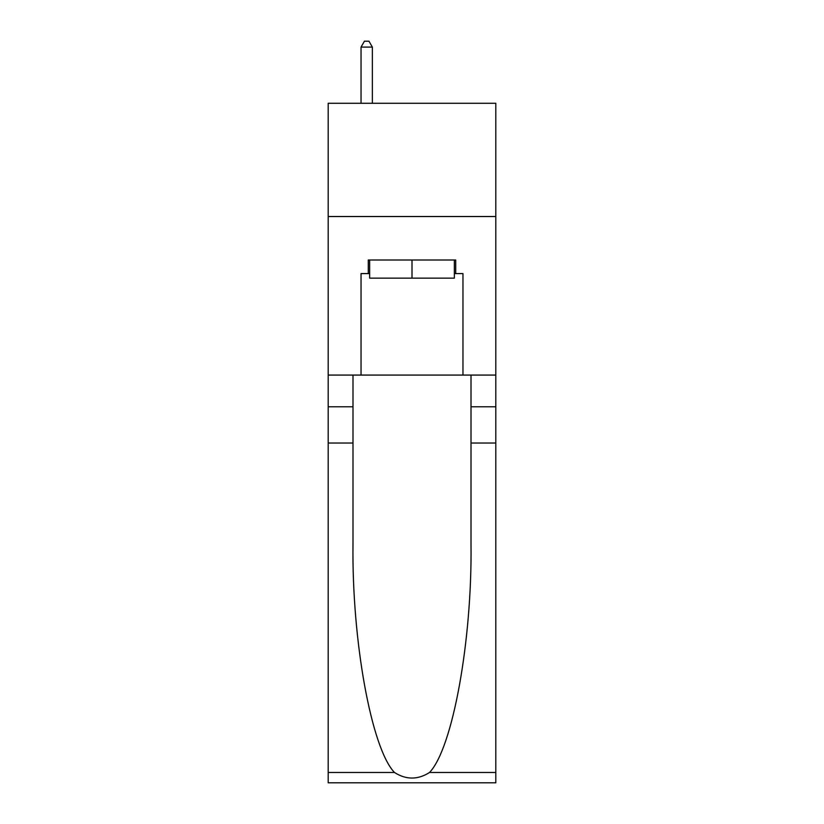 <?xml version="1.0" encoding="UTF-8"?>
<svg xmlns="http://www.w3.org/2000/svg" width="824" height="824" viewBox="0 0 824 824"><rect width="100%" height="100%" fill="white"/><g stroke="black" fill="none" stroke-linecap="round" stroke-linejoin="round"><path stroke-width="1.24" d="M495.811 216.516L495.811 103.268L328.189 103.268L328.189 216.516L495.811 216.516L495.811 375.075L462.964 375.075L462.964 273.599L455.713 273.599L455.713 260.013L368.287 260.013L368.287 273.599L369.646 273.599M454.354 260.013L454.354 278.131L369.646 278.131L369.646 260.013M412 260.013L412 278.131M429.531 772.469L495.811 772.469L495.811 782.8L328.189 782.8L328.189 443.034L352.991 443.034L352.991 544.046C351.786 640.598 371.377 748.449 394.469 772.469C406.15 779.916 417.83 779.916 429.531 772.469C452.623 748.449 472.214 640.598 471.009 544.046L471.009 375.075M471.009 443.034L495.811 443.034L495.811 375.075M328.189 443.034L328.189 216.516M352.991 375.075L352.991 443.034M495.811 772.469L495.811 443.034M328.189 375.075L361.036 375.075L361.036 273.599L368.287 273.599M361.036 375.075L462.964 375.075M454.354 273.599L455.713 273.599M372.355 103.268L372.355 47.092L361.036 47.092L361.036 103.268M361.036 47.092L364.435 41.2L368.967 41.2L372.355 47.092M471.009 406.788L495.811 406.788M352.991 406.788L328.189 406.788M328.189 772.469L394.469 772.469"/></g></svg>
